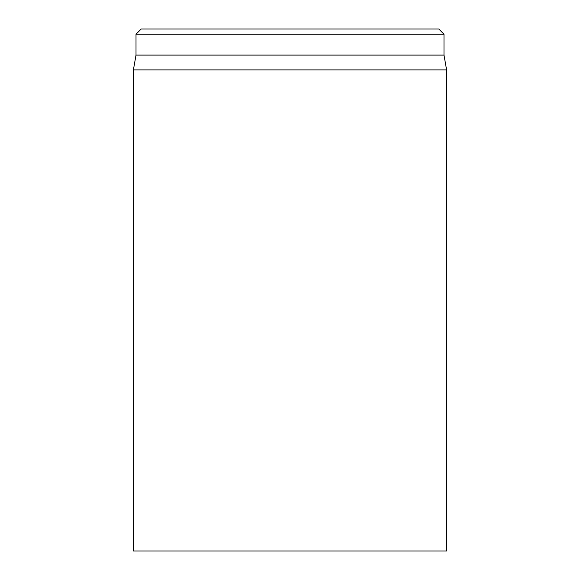 <?xml version="1.0" encoding="UTF-8"?>
<svg xmlns="http://www.w3.org/2000/svg" width="580" height="580" viewBox="0 0 580 580"><rect width="100%" height="100%" fill="white"/><g stroke="black" fill="none" stroke-linecap="round" stroke-linejoin="round"><path stroke-width="0.87" d="M438.77 29L141.23 29L136.01 34.22L443.99 34.22L438.77 29M133.4 69.904L133.4 551L446.6 551L446.6 69.904L133.4 69.904L136.01 55.1L443.99 55.1L443.99 34.22M136.01 55.1L136.01 34.22M443.99 55.1L446.6 69.904"/></g></svg>
